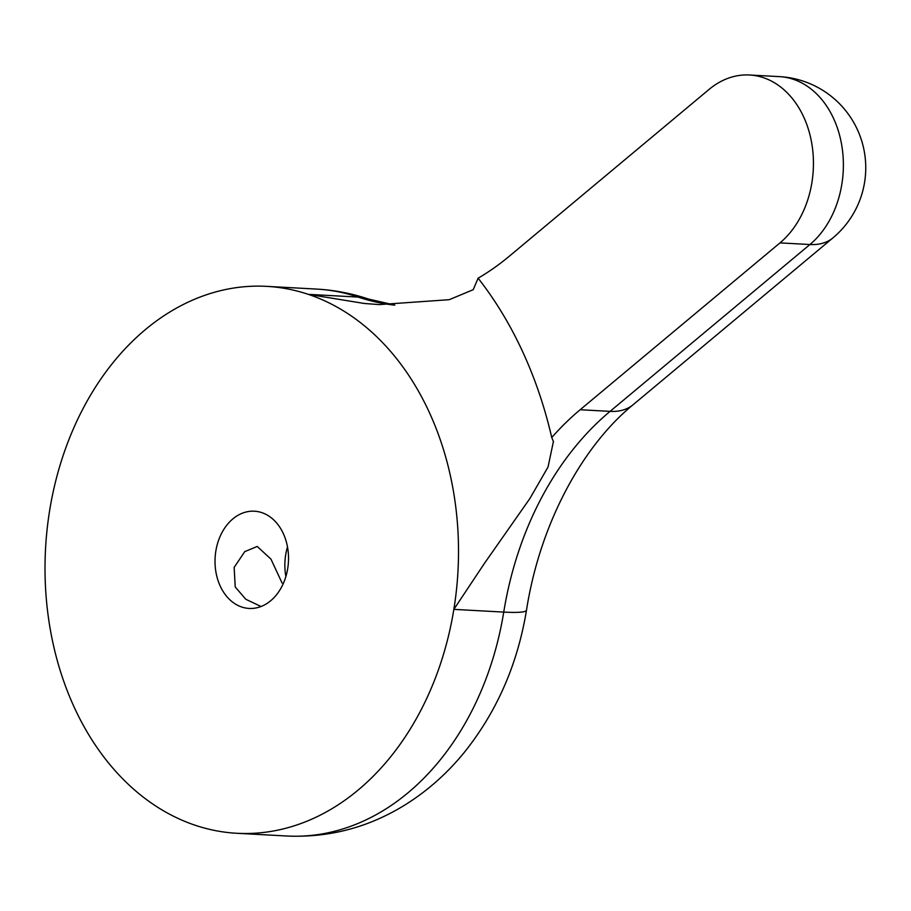 <?xml version="1.0" encoding="UTF-8"?>
<svg xmlns="http://www.w3.org/2000/svg" width="911" height="911" viewBox="0 0 911 911"><rect width="100%" height="100%" fill="white"/><g stroke="black" fill="none" stroke-linecap="round" stroke-linejoin="round"><path stroke-width="1.37" d="M261.036 606.498L245.754 599.244L235.22 586.957L234.15 567.394L244.752 551.633L257.232 546.452L270.977 559.138L282.08 583.04M220.246 586.137A48.693 36.713 -86.9 0 0 249.113 608.434A48.693 36.713 -86.9 0 0 283.082 584.008A48.693 36.713 -86.9 0 0 283.287 533.504A48.693 36.713 -86.9 0 0 254.431 511.208A48.693 36.713 -86.9 0 0 220.462 535.634A48.693 36.713 -86.9 0 0 220.246 586.137M779.987 242.884A91.294 68.837 -86.9 0 0 803.627 116.802A91.294 68.837 -86.9 0 0 749.514 74.998A91.294 68.837 -86.9 0 0 709.077 89.415L509.249 256.264A304.297 229.481 93.1 0 1 478.116 278.185A387.426 292.169 93.1 0 1 480.951 281.852A387.426 292.169 93.1 0 1 551.747 437.519A304.297 229.481 93.1 0 1 580.159 409.734L779.987 242.884L809.925 244.524A91.294 68.837 -86.9 0 0 833.565 118.441A91.294 68.837 -86.9 0 0 779.44 76.626L749.514 74.998M553.433 441.448L548.046 466.99L529.872 498.533L484.481 563.317L453.849 609.368A273.869 206.524 93.1 0 1 236.837 833.28A273.869 206.524 93.1 0 1 45.55 548.559A273.869 206.524 93.1 0 1 266.695 286.361A273.869 206.524 93.1 0 1 308.294 294.355L364.411 303.488L379.249 304.593L449.191 299.696L473.219 289.698L478.116 278.185M553.524 441.846L551.747 437.519M394.053 305.083A304.297 229.481 93.1 0 1 358.182 297.077L308.294 294.355A273.869 206.524 93.1 0 1 453.849 609.368L503.737 612.09A304.297 229.481 93.1 0 1 610.085 411.362L809.925 244.524A91.294 49.046 50.1 0 0 832.973 237.862A91.294 91.294 0 0 0 779.44 76.626M287.5 546.919A48.693 36.713 -86.9 0 0 285.883 576.526M580.159 409.734L610.085 411.362A91.294 49.046 50.1 0 0 633.145 404.7C582.471 446.083 540.018 523.472 526.49 610.222A91.294 8.415 -170.8 0 1 503.737 612.09A273.869 206.524 -86.9 0 1 286.726 836.002L236.837 833.28M316.584 289.083C334.257 290.062 351.498 293.365 368.329 299.002A91.294 58.703 108.5 0 0 358.182 297.077A273.869 206.524 -86.9 0 0 316.584 289.083L266.695 286.361M526.49 610.222C517.687 663.663 497.338 710.591 465.441 750.971C448.201 772.448 428.272 790.292 405.657 804.527C368.898 827.404 329.247 837.904 286.726 836.002M633.145 404.7L832.973 237.862M368.329 299.002L394.827 305.094"/></g></svg>

